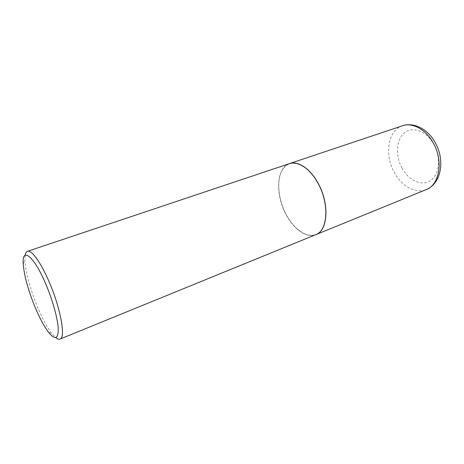 <?xml version="1.0" encoding="UTF-8"?>
<svg xmlns="http://www.w3.org/2000/svg" width="464" height="464" viewBox="0 0 464 464"><rect width="100%" height="100%" fill="white"/><g stroke="black" fill="none" stroke-linecap="round" stroke-linejoin="round"><path stroke-width="0.35" stroke-dasharray="2.32 1.74" d="M289.449 163.618C276.672 167.527 275.227 193.494 285.511 213.26C293.068 228.717 306.402 238.653 315.816 234.668M306.832 168.983C295.226 160.451 286.665 161.513 281.149 172.156C276.689 182.381 278.644 199.375 285.557 213.22C293.938 230.185 308.978 239.963 318.362 233.108C327.886 226.531 328.442 203.302 318.762 184.678M289.403 163.635C276.585 167.492 275.123 193.5 285.418 213.295C292.987 228.781 306.356 238.722 315.769 234.685M25.143 255.293L24.917 260.687C25.874 273.308 30.085 288.741 37.538 306.994C42.41 318.542 47.229 327.427 51.985 333.651L55.674 337.589M402.526 125.761C387.985 130.216 384.215 154.541 394.162 172.19C401.389 186.029 415.512 194.155 426.213 189.602M401.963 167.997C408.552 180.392 421.701 186.592 430.528 180.635C439.454 174.876 441.287 157.551 433.886 144.339C426.607 131.028 412.566 125.953 404.44 132.814C396.192 139.484 395.253 155.684 401.963 167.997M48.662 332.398L51.985 333.651M23.212 263.801L24.917 260.687"/><path stroke-width="0.7" d="M315.816 234.668L315.862 234.651C327.596 230.782 329.678 204.984 318.82 184.626C311.042 169.192 298.155 160.382 289.495 163.601L289.449 163.618M55.674 337.589C57.42 339.033 58.87 339.532 60.024 339.085L315.769 234.685C327.503 230.817 329.579 205.018 318.727 184.66C310.944 169.221 298.056 160.416 289.403 163.635L27.457 251.326C26.297 251.737 25.52 253.06 25.143 255.293M60.024 339.085C65.876 337.931 60.767 308.78 49.399 282.483C41.047 262.682 31.494 249.545 27.457 251.326M35.136 307.33C39.718 318.205 44.231 326.563 48.662 332.398C55.001 340.135 58.203 339.074 58.267 329.214C57.907 319.255 52.861 300.718 45.959 284.449C34.121 256.116 21.854 246.477 23.212 263.801C24.145 275.622 28.124 290.133 35.136 307.33M318.762 184.678C315.363 178.13 311.385 172.898 306.832 168.983M402.526 125.761C414.839 121.684 428.713 130.309 435.191 142.634C444.953 159.326 441.902 183.193 426.213 189.602C439.478 184.985 443.659 160.991 433.289 143.051C425.917 129.404 412.397 122.183 402.526 125.761L289.495 163.601M426.213 189.602L315.862 234.651"/></g></svg>
